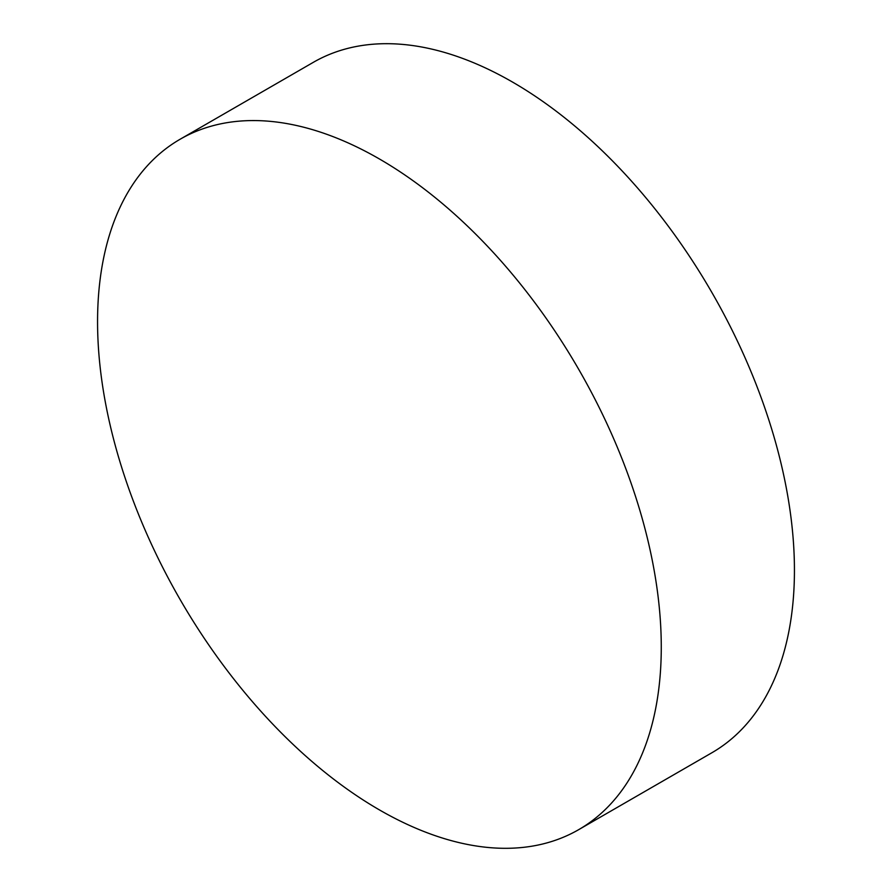 <?xml version="1.0" encoding="UTF-8"?>
<svg xmlns="http://www.w3.org/2000/svg" width="892" height="892" viewBox="0 0 892 892"><rect width="100%" height="100%" fill="white"/><g stroke="black" fill="none" stroke-linecap="round" stroke-linejoin="round"><path stroke-width="1.34" d="M379.423 158.977A398.601 230.136 60 0 1 639.82 510.235A398.601 230.136 60 0 1 578.718 829.638A398.601 230.136 60 0 1 379.423 809.903A398.601 230.136 60 0 1 119.015 458.644A398.601 230.136 60 0 1 180.117 139.241A398.601 230.136 60 0 1 379.423 158.977M180.117 139.241L313.282 62.362A398.601 230.136 60 0 1 512.577 82.097A398.601 230.136 60 0 1 772.985 433.356A398.601 230.136 60 0 1 711.883 752.759L578.718 829.638"/></g></svg>
